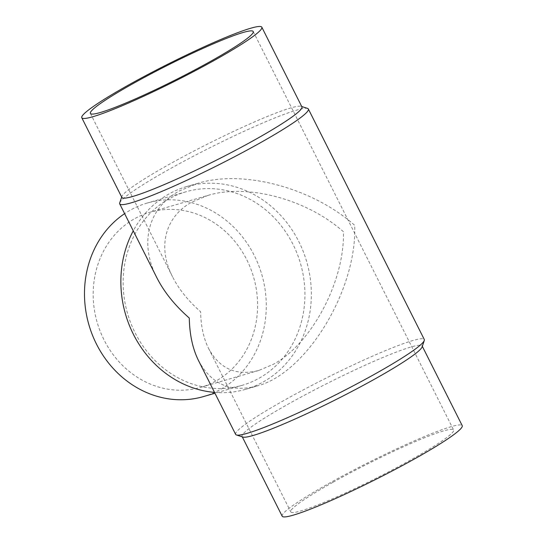 <?xml version="1.0" encoding="UTF-8"?>
<svg xmlns="http://www.w3.org/2000/svg" width="544" height="544" viewBox="0 0 544 544"><rect width="100%" height="100%" fill="white"/><g stroke="black" fill="none" stroke-linecap="round" stroke-linejoin="round"><path stroke-width="0.41" stroke-dasharray="2.72 2.04" d="M332.874 482.351A91.14 8.303 -26.7 0 0 290.775 511.863A91.14 8.303 -26.7 0 0 375.924 478.332A91.14 8.303 -26.7 0 0 453.614 429.964A91.14 8.303 -26.7 0 0 332.874 482.351M208.039 195.384C247.35 183.321 306.925 199.294 343.393 231.683C344.971 280.684 311.637 343.862 273.462 364.215L258.951 370.41C236.45 376.224 219.66 368.907 208.597 348.466C203.538 338.286 200.879 326.033 200.607 311.712C188.224 300.88 178.881 289.252 172.564 276.821C157.23 246.922 165.022 216.784 191.903 202.048L208.039 195.384L149.933 212.282A91.14 81.423 73.8 0 0 134.606 218.715A91.14 81.423 73.8 0 0 100.212 331.337A91.14 81.423 73.8 0 0 200.845 387.308A91.14 81.423 73.8 0 0 253.572 277.059A91.14 81.423 73.8 0 0 149.933 212.282M235.64 434.384A105.584 9.622 153.3 0 1 325.638 378.345A105.584 9.622 153.3 0 1 424.286 339.504M119.714 202.905A105.584 9.622 153.3 0 1 209.712 147.852A105.584 9.622 153.3 0 1 307.571 108.419M156.801 277.637C139.04 242.991 148.07 208.08 179.207 191.012L197.907 183.287C243.447 169.313 312.46 187.823 354.708 225.338C357.163 290.027 306.313 373.558 256.884 386.05L245.602 389.334A105.584 94.323 73.8 0 0 306.68 261.61A105.584 94.323 73.8 0 0 186.619 186.572A105.584 94.323 73.8 0 0 168.871 194.018A105.584 94.323 73.8 0 0 133.266 230.84M198.546 360.638C211.371 384.316 230.812 392.788 256.884 386.05M214.52 392.387A105.584 94.323 73.8 0 0 245.602 389.334M168.946 198.907A100.769 90.025 73.8 0 0 130.914 323.428A100.769 90.025 73.8 0 0 242.175 385.315A100.769 90.025 73.8 0 0 300.472 263.412A100.769 90.025 73.8 0 0 185.892 191.801A100.769 90.025 73.8 0 0 168.946 198.907M203.531 396.556A100.769 90.025 73.8 0 0 261.827 274.652A100.769 90.025 73.8 0 0 147.247 203.041A100.769 90.025 73.8 0 0 130.302 210.147A100.769 90.025 73.8 0 0 124.617 213.642M282.173 516.188A100.769 9.18 153.3 0 1 368.07 462.713A100.769 9.18 153.3 0 1 462.216 425.639M242.848 437.063A100.769 9.18 153.3 0 1 242.094 436.506A100.769 9.18 153.3 0 1 327.991 383.024A100.769 9.18 153.3 0 1 422.137 345.95A100.769 9.18 153.3 0 1 422.137 346.888M121.863 197.438A100.769 9.18 153.3 0 1 121.863 196.5A100.769 9.18 153.3 0 1 207.754 143.963A100.769 9.18 153.3 0 1 301.152 106.325A100.769 9.18 153.3 0 1 301.906 106.889M90.386 113.424L172.564 276.821M208.597 348.466L290.775 511.863M253.225 31.525L453.614 429.964M197.907 183.287L186.619 186.572M185.892 191.801L147.247 203.041M242.175 385.315L214.941 393.237M422.328 346.324L422.137 345.95M242.284 436.88L242.094 436.506M121.863 196.5L121.672 197.064M301.152 106.325L301.716 106.508M258.951 370.41L200.845 387.308"/><path stroke-width="0.82" d="M132.484 83.912A91.14 8.303 153.3 0 1 253.225 31.525A91.14 8.303 153.3 0 1 211.126 61.037A91.14 8.303 153.3 0 1 90.386 113.424A91.14 8.303 153.3 0 1 132.484 83.912M301.716 106.508L307.571 108.419A105.584 9.622 153.3 0 1 308.36 109.004L424.286 339.504A105.584 9.622 153.3 0 1 424.286 340.49A105.584 9.622 153.3 0 1 375.516 373.694A105.584 9.622 153.3 0 1 236.429 434.969A105.584 9.622 153.3 0 1 235.64 434.384L198.546 360.638C192.692 348.84 189.604 334.648 189.292 318.05C174.95 305.504 164.118 292.033 156.801 277.637L119.714 203.884A105.584 9.622 153.3 0 1 119.714 202.905L121.672 197.064M308.36 109.004A105.584 9.622 153.3 0 1 259.59 143.194A105.584 9.622 153.3 0 1 119.714 203.884M133.266 230.84A105.584 94.323 73.8 0 0 214.52 392.387M124.617 213.642A100.769 90.025 73.8 0 0 93.677 338.096A100.769 90.025 73.8 0 0 203.531 396.556L214.941 393.237M422.328 346.324L462.216 425.639A100.769 9.18 153.3 0 1 415.67 458.266A100.769 9.18 153.3 0 1 282.173 516.188L242.284 436.88M424.286 340.49L422.137 346.888A100.769 9.18 153.3 0 1 375.591 378.583A100.769 9.18 153.3 0 1 242.848 437.063L236.429 434.969M261.827 27.2L301.906 106.889A100.769 9.18 153.3 0 1 255.36 139.516A100.769 9.18 153.3 0 1 121.863 197.438L81.784 117.756A100.769 9.18 153.3 0 1 167.681 64.274A100.769 9.18 153.3 0 1 261.827 27.2A100.769 9.18 153.3 0 1 215.281 59.833A100.769 9.18 153.3 0 1 81.784 117.756"/></g></svg>
